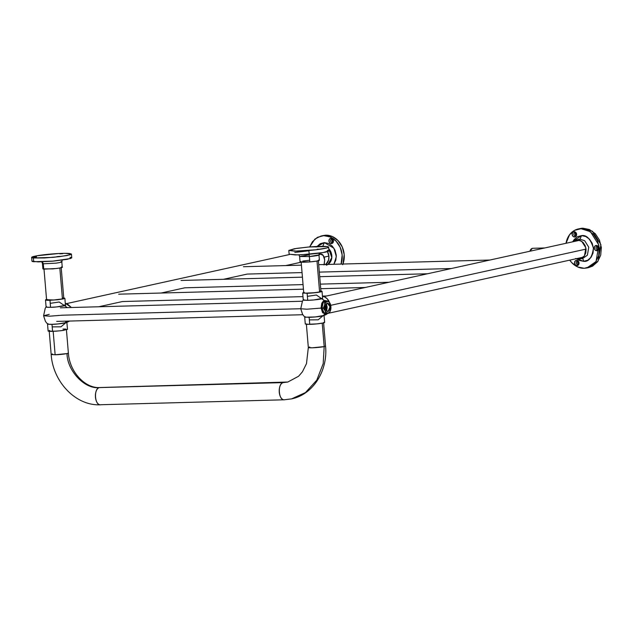 <?xml version="1.0" encoding="UTF-8"?>
<svg xmlns="http://www.w3.org/2000/svg" width="633" height="633" viewBox="0 0 633 633"><rect width="100%" height="100%" fill="white"/><g stroke="black" fill="none" stroke-linecap="round" stroke-linejoin="round"><path stroke-width="0.95" d="M325.734 308.429L325.924 308.334A1.076 0.586 -91.6 0 1 325.742 308.429A1.076 0.586 -91.6 0 1 325.679 308.437A1.076 0.586 -91.6 0 1 325.56 308.413A1.076 0.586 88.4 0 0 325.924 308.334L325.94 306.135A1.345 0.736 88.4 0 0 325.417 306.063A1.345 0.736 -91.6 0 1 325.615 306.008A1.345 0.736 -91.6 0 1 325.94 306.135L325.924 308.334M325.457 306.277L325.497 308.39L325.948 307.242M325.584 307.25L325.402 308.097L325.37 306.499M326.256 307.329L325.417 306.055M325.892 307.155L325.781 306.578M325.528 307.171L325.425 306.586M325.315 314.079L322.585 312.678L321.121 308.176L321.786 303.207L324.183 300.683M326.565 305.13L327.174 307.021L326.897 309.11M329.532 302.534L328.44 301.197A6.741 3.663 88.4 0 0 328.242 301.047L327.198 301.411A5.934 3.228 -91.6 0 1 329.643 302.701A5.934 3.228 -91.6 0 1 330.204 303.745A5.934 3.228 -91.6 0 1 330.703 309.64L330.655 306.712L330.703 309.64A5.934 3.228 -91.6 0 1 329.896 311.768A5.934 3.228 -91.6 0 1 328.187 313.193L329.231 312.829A6.741 3.663 88.4 0 0 329.397 312.599L329.579 312.298M330.624 306.325L330.204 303.745L328.859 301.846L327.198 301.411L325.671 302.55L323.368 307.923A6.741 3.663 88.4 0 0 323.408 308.311L325.172 310.85L325.591 313.438A6.741 3.663 88.4 0 0 325.781 313.588L328.187 313.193A5.934 3.228 -91.6 0 1 325.172 310.85A5.934 3.228 -91.6 0 1 324.682 304.964L324.5 308.002L325.172 310.85L326.525 312.749L328.187 313.193L329.714 312.053L330.703 309.64L330.885 306.594L330.204 303.745L330.624 306.325M328.052 311.586L326.304 310.692L325.37 307.812L325.797 304.631L327.332 303.017L329.081 303.911L330.015 306.791L329.587 309.964L328.052 311.586L326.042 310.265L328.052 311.586L326.873 311.286L326.66 303.365L327.332 303.017L330.015 306.791L328.052 311.586M325.473 300.612L324.183 300.683L321.081 307.511L324.935 314.118L325.837 314.095M327.467 313.335A6.741 3.663 -91.6 0 1 326.217 314.047A6.741 3.663 -91.6 0 1 325.773 314.095A6.741 3.663 -91.6 0 1 324.428 313.628L325.781 313.588A6.741 3.663 -91.6 0 1 325.591 313.438L324.231 313.477A6.741 3.663 -91.6 0 1 322.047 308.342L323.408 308.311A6.741 3.663 -91.6 0 1 323.368 307.923L322.015 307.962A6.741 3.663 -91.6 0 1 323.273 302.076L324.634 302.036A6.741 3.663 -91.6 0 1 324.792 301.806L323.439 301.838A6.741 3.663 -91.6 0 1 325.536 300.612A6.741 3.663 -91.6 0 1 326.881 301.086L328.242 301.047A6.741 3.663 -91.6 0 1 328.44 301.197M329.397 312.599A6.741 3.663 -91.6 0 1 329.231 312.829L324.428 313.628L326.217 314.047L327.87 312.868M324.682 304.964A5.934 3.228 -91.6 0 1 327.198 301.411L324.792 301.806A6.741 3.663 88.4 0 0 324.634 302.036L324.682 304.964L324.634 302.036L323.273 302.076L322.015 307.962L323.368 307.923L324.682 304.964M324.231 313.477L325.591 313.438L325.172 310.85L323.408 308.311L322.047 308.342L324.231 313.477L322.047 308.342L322.798 311.396L324.231 313.477M323.439 301.838L328.242 301.047L323.439 301.838L326.881 301.086L325.093 300.659L323.439 301.838M323.273 302.076L322.237 304.695L322.015 307.962L323.273 302.076M325.979 310.138L325.829 304.552M326.288 306.886L326.145 306.419M328.899 256.088L324.096 257.148L328.899 256.088M301.173 262.189L285.799 265.575L301.173 262.189M247.218 274.073L223.433 279.311L247.218 274.073L302.044 272.586L247.218 274.073M184.852 287.801L161.067 293.039L184.852 287.801L303.057 284.597L184.852 287.801M122.478 301.537L98.693 306.768L122.478 301.537L302.985 296.632L122.478 301.537M62.145 315.21L300.746 308.73L62.145 315.21L49.738 316.191L43.59 315.748L49.738 316.191L62.145 315.21M324.025 264.958L324.689 259.989L323.234 255.487L320.504 254.086L318.985 255.067M318.985 255.091A6.741 3.663 -91.6 0 1 320.915 254.039A6.741 3.663 -91.6 0 1 324.689 259.989L324.183 264.531M342.69 264.736A19.963 16.664 -102.4 0 0 341.171 244.813A19.963 16.664 -102.4 0 0 325.773 235.191L323.74 235.642A19.963 16.664 77.6 0 1 341.076 264.072L342.152 255.004L340.245 247.456L336.076 241.126L330.276 236.971L323.74 235.642L325.773 235.191L321.113 235.959L323.74 235.642L317.457 237.32L312.386 241.766L309.695 246.933L314.933 239.045L321.113 235.959M327.498 251.618L328.915 256.262L328.598 259.965L325.829 264.491A9.717 8.11 77.6 0 0 327.498 251.618M331.407 243.61L331.89 242.304A1.488 1.242 -102.4 0 0 331.645 239.353L330.964 238.301A2.674 2.231 77.6 0 1 333.425 240.896A2.674 2.231 77.6 0 1 331.407 243.61L332.926 242.787L333.425 240.896L332.618 239.037L330.964 238.301L329.445 239.124L328.946 241.015L329.761 242.874L331.407 243.61A2.674 2.231 77.6 0 1 328.946 241.015A2.674 2.231 77.6 0 1 330.964 238.301L331.645 239.353A1.488 1.242 -102.4 0 0 331.89 242.304A1.488 1.242 77.6 0 1 331.645 239.353A1.488 1.242 77.6 0 1 331.89 242.304L331.407 243.61M333.852 264.341L335.854 260.108L336.273 255.162L335.031 250.264L332.325 246.158L328.567 243.468L324.325 242.605L320.251 243.697L316.959 246.577M324.658 246.387L322.165 246.356L322.854 246.197L324.325 242.605L333.939 248.231L336.321 256.634L333.9 264.27M326.319 265.18A9.717 8.11 -102.4 0 0 331.732 258.185A9.717 8.11 -102.4 0 0 328.741 248.753L331.811 257.568L327.934 264.436M332.238 239.511A1.488 1.242 -102.4 0 0 332.744 241.83M317.03 246.482L324.325 242.605L322.854 246.197L321.588 246.356L322.854 246.197M342.967 264.024L344.186 254.561L342.271 247.005L338.101 240.675L332.309 236.528L325.773 235.191L322.83 235.587M333.338 241.98L332.428 241.577M586.063 249.101L330.703 305.328L586.063 249.101M532.393 248.334L529.845 251.246A6.741 3.663 88.4 0 1 532.804 248.286L544.744 247.962M597.243 249.442A1.488 1.242 77.6 0 1 596.998 246.498A1.488 1.242 77.6 0 1 597.243 249.442L596.761 250.747L598.28 249.924L598.778 248.033L597.963 246.182L596.318 245.446L594.798 246.261L594.3 248.16L595.107 250.011L596.761 250.747A2.674 2.231 77.6 0 1 594.3 248.16A2.674 2.231 77.6 0 1 596.318 245.446L596.998 246.498A1.488 1.242 -102.4 0 0 597.243 249.442A1.488 1.242 -102.4 0 0 596.998 246.498L596.318 245.446A2.674 2.231 77.6 0 1 598.778 248.033A2.674 2.231 77.6 0 1 596.761 250.747L597.243 249.442M597.592 246.648A1.488 1.242 -102.4 0 0 598.098 248.967M586.862 267.973L584.235 268.297L590.518 266.612L595.59 262.165L598.683 255.637L599.316 248.017L597.41 240.469L593.24 234.139L587.44 229.993L580.904 228.655L590.439 231.702L598.897 245.121L596.033 261.548L586.862 267.973L588.888 267.53L598.066 261.097L600.923 244.67L592.464 231.259L582.938 228.212L574.622 230.341L569.542 234.78L566.029 243.278A19.963 16.664 77.6 0 1 578.071 229.019A19.963 16.664 77.6 0 1 580.904 228.655L582.938 228.212A19.963 16.664 -102.4 0 0 580.105 228.576M584.235 268.297A19.963 16.664 77.6 0 1 569.747 260.139L571.9 262.814L577.692 266.96L584.235 268.297M574.155 231.702L574.835 232.754A1.488 1.242 -102.4 0 0 575.08 235.698L574.606 237.003A2.674 2.231 77.6 0 1 572.137 234.416A2.674 2.231 77.6 0 1 574.155 231.702A2.674 2.231 77.6 0 1 576.623 234.289A2.674 2.231 77.6 0 1 574.606 237.003L575.08 235.698A1.488 1.242 -102.4 0 0 574.835 232.754L574.155 231.702L572.636 232.517L572.137 234.416L572.952 236.267L574.606 237.003L576.125 236.18L576.623 234.289L575.808 232.43L574.155 231.702M581.64 258.501C582.7 258.478 583.373 259.419 583.65 261.334L576.932 258.952L579.409 260.464L583.65 261.334C583.373 259.419 582.7 258.478 581.64 258.501L582.914 258.343L580.018 258.984L584.481 255.859L585.865 247.867L581.751 241.339L577.114 239.852L580.018 239.219L577.114 239.852A9.717 8.11 77.6 0 0 575.737 240.034A9.717 8.11 77.6 0 0 572.446 241.861L574.06 240.675L577.114 239.852L580.295 240.508L583.12 242.526L585.145 245.604L586.079 249.275L585.762 252.986L584.259 256.159L581.79 258.319L578.736 259.142L575.555 258.493M576.56 260.329L577.241 261.382A1.488 1.242 -102.4 0 0 577.486 264.325L577.003 265.631A2.674 2.231 77.6 0 1 574.542 263.043A2.674 2.231 77.6 0 1 576.56 260.329L575.041 261.144L574.542 263.043L575.357 264.895L577.003 265.631L578.53 264.808L579.029 262.917L578.214 261.065L576.56 260.329A2.674 2.231 77.6 0 1 579.029 262.917A2.674 2.231 77.6 0 1 577.003 265.631L577.486 264.325A1.488 1.242 -102.4 0 0 577.241 261.382A1.488 1.242 77.6 0 1 577.486 264.325A1.488 1.242 77.6 0 1 577.241 261.382L576.56 260.329M581.822 258.478L582.914 258.343L587.377 255.218L588.769 247.226L584.655 240.698L580.018 239.219L581.49 235.618C586.562 234.748 590.549 238.934 593.438 248.183C592.108 257.536 588.848 261.92 583.65 261.334L587.725 260.242L591.016 257.354L593.018 253.121L593.438 248.183L592.195 243.286L589.489 239.179L585.731 236.489L581.49 235.618L577.415 236.71L574.123 239.591L573.047 241.331L581.49 235.618L580.018 239.219A9.717 8.11 -102.4 0 0 578.641 239.393M575.08 235.698A1.488 1.242 77.6 0 1 574.835 232.754A1.488 1.242 77.6 0 1 575.08 235.698L575.468 235.611L575.08 235.698M575.429 232.904A1.488 1.242 -102.4 0 0 575.943 235.223M580.018 258.984L578.736 259.142A9.717 8.11 77.6 0 1 576.157 258.731M582.914 258.343L587.377 255.218L588.769 247.226L584.655 240.698L580.018 239.219L575.84 240.01M577.834 261.532A1.488 1.242 -102.4 0 0 578.348 263.85M588.603 267.593L592.543 266.169L597.623 261.722L600.709 255.194L601.35 247.574L599.435 240.026L595.265 233.696L589.473 229.542L582.938 228.212L579.994 228.6M43.978 268.788L46.589 299.852A8.633 0.752 -4.8 0 0 52.84 300.05A8.633 0.752 -4.8 0 0 62.43 298.934L59.834 268.02L62.43 298.934L63.791 298.404L61.179 267.34M63.593 298.27L62.43 298.934L53.67 300.002L46.723 299.702M59.826 256.381L56.867 256.626L59.7 256.444M33.399 257.971A19.963 1.741 175.2 0 1 31.65 257.386A19.963 1.741 175.2 0 1 47.451 254.379A19.963 1.741 175.2 0 1 69.693 253.516L71.442 254.07L67.027 255.55L53.093 257.354L33.399 257.971L33.715 261.722L33.399 257.971L31.658 257.449L37.07 255.756L58.616 253.524L65.191 253.335L71.434 254.031L70.144 254.814L59.7 256.65L44.476 257.963L33.399 257.971M31.65 257.409L31.966 261.16A19.963 1.741 -4.8 0 0 33.715 261.722L53.409 261.105L67.343 259.301L71.758 257.821L71.442 254.07M42.902 268.89L52.863 268.89L59.621 268.06L61.63 267.609L62.256 267.229L61.409 266.976C63.783 267.126 62.169 267.632 56.543 268.503L43.748 269.144L43.297 263.787A9.717 0.847 175.2 0 1 42.451 263.502M31.974 261.2L38.217 261.896L52.444 261.184L70.461 258.565L71.743 257.781L70.01 257.267M36.508 256.863L33.557 257.093L36.398 256.911M42.902 268.859A9.717 0.847 -4.8 0 0 43.748 269.144L43.297 263.787L42.451 263.518L42.902 268.875M62.722 253.651L59.866 253.825L62.635 253.683M42.443 261.817L43.297 263.787L42.443 261.817M60.958 261.619C63.332 261.769 61.718 262.276 56.1 263.146L43.297 263.787L56.1 263.146C61.718 262.276 63.332 261.769 60.958 261.619L61.805 261.896L62.184 260.123M56.994 256.666L59.724 256.436L56.994 256.666M33.691 257.133L36.421 256.903L33.691 257.133M292.13 250.28L290.642 250.28L292.13 250.28M288.814 250.431L294.519 248.722L308.532 247.028L327.024 246.554L328.606 247.084L327.158 247.875L316.484 249.719L294.764 251.166L288.814 250.431L289.131 254.181L297.217 254.893L309.197 254.237L308.888 250.486L296.901 251.143L288.814 250.431L296.64 248.373L308.532 247.028A19.963 1.741 175.2 0 1 328.606 247.092A19.963 1.741 175.2 0 1 308.888 250.486L309.197 254.237A19.963 1.741 -4.8 0 0 328.915 250.834L327.332 250.296M309.656 260.234L302.835 261.057M300.77 261.508L300.066 261.896L302.962 262.252L309.83 261.92L316.65 261.097L319.42 260.266L318.652 260.005M308.849 250.779L294.828 252.464M289.131 254.181L295.081 254.917L301.577 254.743L323.218 252.551L328.915 250.834L328.606 247.084M316.888 246.941L315.4 246.933L316.888 246.941M319.349 253.137L318.969 254.909L309.379 256.563L309.83 261.92A9.717 0.847 -4.8 0 0 319.42 260.266L318.969 254.909A9.717 0.847 175.2 0 1 309.379 256.563L309.141 253.627L309.379 256.563L299.615 256.531L309.205 254.877M317.117 249.18L318.613 249.188L317.117 249.18M309.379 256.563L299.615 256.531L300.066 261.888L309.83 261.92L309.379 256.563M301.142 261.801L303.745 292.865A8.633 0.752 -4.8 0 0 310.004 293.071A8.633 0.752 -4.8 0 0 319.594 291.948L316.998 261.033L319.594 291.948L320.955 291.425L318.344 260.353M303.88 292.723L305.288 293.166L314.19 292.731L319.594 291.948L320.757 291.283M47.53 323.977L48.116 331.012A9.717 0.847 -4.8 0 0 52.579 331.352L51.985 324.318A9.717 0.847 175.2 0 1 47.894 324.175M45.513 299.947L46.098 306.973A9.717 0.847 -4.8 0 0 50.561 307.314L49.967 300.279A9.717 0.847 175.2 0 1 45.513 299.955A9.717 0.847 175.2 0 1 46.549 299.464M66.995 322.3L69.677 321.058L66.995 322.3M71.387 307.511L65.278 303.239L67.272 303.816L71.387 307.511M63.759 298.024L64.867 298.317L58.276 299.678L49.967 300.279L50.561 307.314C54.201 307.535 70.651 305.32 64.226 305.043M49.651 330.418L48.345 331.17L56.092 331.178L63.332 330.434L67.248 329.231M65.737 329.049L63.015 329.049M65.65 322.047C72.075 322.324 55.633 324.539 51.985 324.318L52.579 331.352L60.887 330.743L67.478 329.389L66.884 322.355M48.076 324.207L48.029 323.661L48.076 324.207L51.985 324.318L58.101 323.938L66.861 322.419M47.04 299.354L45.734 300.097L47.246 300.279L57.255 299.789L63.34 298.911L64.645 298.159L63.134 297.985M49.216 314.34L43.59 315.748L45.434 321.406L47.57 324.049M65.452 305.328L56.677 306.934L50.561 307.314L46.652 307.203L46.605 306.657M320.923 291.038A9.717 0.847 175.2 0 1 322.031 291.322A9.717 0.847 175.2 0 1 317.07 292.493A9.717 0.847 175.2 0 1 307.132 293.293L307.717 300.327A9.717 0.847 -4.8 0 0 317.703 299.52A9.717 0.847 -4.8 0 0 322.616 298.349M304.695 316.998L305.28 324.025L309.743 324.365A9.717 0.847 -4.8 0 0 319.681 323.566A9.717 0.847 -4.8 0 0 324.642 322.395L324.049 315.369A9.717 0.847 175.2 0 1 319.135 316.524A9.717 0.847 175.2 0 1 309.149 317.331L309.743 324.365L309.149 317.331L304.726 317.054L302.598 314.419L300.754 308.762L306.902 309.205L319.309 308.224L306.902 309.205L300.754 308.762L302.4 301.284L303.262 299.955M320.298 290.998L321.809 291.18L320.504 291.924L310.645 293.126L302.898 293.119L304.204 292.367M302.677 292.96L303.262 299.987L307.717 300.327L307.132 293.293L302.677 292.96L303.713 292.486M322.593 298.309L313.841 299.947L307.717 300.327L303.808 300.216L303.769 299.67M322.442 296.252L324.436 296.837L327.261 298.855L329.54 302.55M324.254 315.289A9.717 8.11 -102.4 0 0 327.728 313.288L324.159 315.313M330.252 306.071A9.717 8.11 -102.4 0 0 322.941 296.347M324.413 322.244L323.107 322.996L317.03 323.874L307.021 324.365L305.43 323.859M305.241 317.228L305.193 316.674L305.241 317.228L315.266 316.951L324.025 315.44M325.156 314.118L321.35 308.168L319.309 308.224L321.35 308.168A6.741 3.663 -91.6 0 1 324.824 300.628M325.536 314.071L322.806 312.67L321.35 308.168L322.015 303.199L324.974 300.628M323.566 322.49L325.544 346.061C328.06 370.479 313.224 394.549 291.52 398.893L305.454 392.587L316.785 380.148L323.186 363.682L324.183 346.583L312.298 347.802L308.334 347.509A8.633 0.752 -4.8 0 0 314.593 347.707A8.633 0.752 -4.8 0 0 324.183 346.583L322.221 323.17L324.183 346.583L325.544 346.061L324.183 346.583L323.186 363.682L316.785 380.148L305.454 392.587L291.52 398.893L284.628 399.74A8.633 4.692 -91.6 0 1 284.098 399.795A8.633 4.692 -91.6 0 1 279.232 391.7A8.633 4.692 -91.6 0 1 283.188 382.601L287.809 382.031L283.188 382.601L99.373 387.586L283.188 382.601C277.151 383.614 278.647 401.369 284.628 399.74M291.52 398.893L284.146 399.795L100.813 404.732C94.823 406.362 93.336 388.607 99.373 387.586L99.856 387.531L99.373 387.586A8.633 4.692 88.4 0 0 95.417 396.693A8.633 4.692 88.4 0 0 100.283 404.788M55.134 354.789L53.164 331.328L55.134 354.789L51.17 354.488L55.134 354.789A8.633 0.752 -4.8 0 0 67.019 353.57L55.134 354.789M66.402 329.476L68.38 353.048L67.019 353.57C67.153 370.835 84.941 389.54 99.373 387.586C84.941 389.54 67.153 370.835 67.019 353.57A8.633 0.752 -4.8 0 0 68.38 353.04C69.543 372.394 85.692 388.654 99.856 387.531L287.809 382.031L298.602 376.247L302.408 371.824L306.483 363.643L308.334 347.509L309.695 346.979M49.192 330.924L51.17 354.488L52.531 353.966M319.333 272.111L451.337 268.527L319.333 272.111M320.345 284.122L388.963 282.263L320.345 284.122M322.434 296.102L326.596 295.991L322.434 296.102M327.095 308.469L325.655 307.353L326.62 309.624M327.008 301.079L323.321 301.87L321.968 308.168L324.428 313.628M329.603 312.267L329.904 311.76M324.357 264.531L326.248 264.111M66.679 303.579L289.598 254.506M302.424 301.237L60.412 307.812M302.788 314.72L56.677 321.406M320.781 254.047L319.008 254.094M583.412 257.133L327.253 313.525M579.701 240.271L323.843 296.6M580.303 228.529L578.277 228.98M42.451 263.518L41.786 261.833M61.805 261.896L62.256 267.253M298.95 254.854L299.615 256.531M64.867 298.317L65.46 305.351M67.359 307.622L59.201 302.004L50.221 303.334M46.098 306.942L45.236 308.263L43.59 315.748M52.199 326.881L60.997 326.802L67.723 321.105M322.624 298.365L322.031 291.33M309.363 319.902L318.162 319.823L324.887 314.126M324.523 300.635L316.365 295.018L307.385 296.347M308.334 347.509L306.356 323.938M51.17 354.488C52.879 381.731 75.723 406.014 100.331 404.788M489.918 260.036L318.708 264.681M301.419 265.156L243.412 266.73M427.552 273.765L319.72 276.692M302.432 277.159L181.046 280.459M365.186 287.493L320.725 288.703M303.436 289.17L118.68 294.187"/></g></svg>
